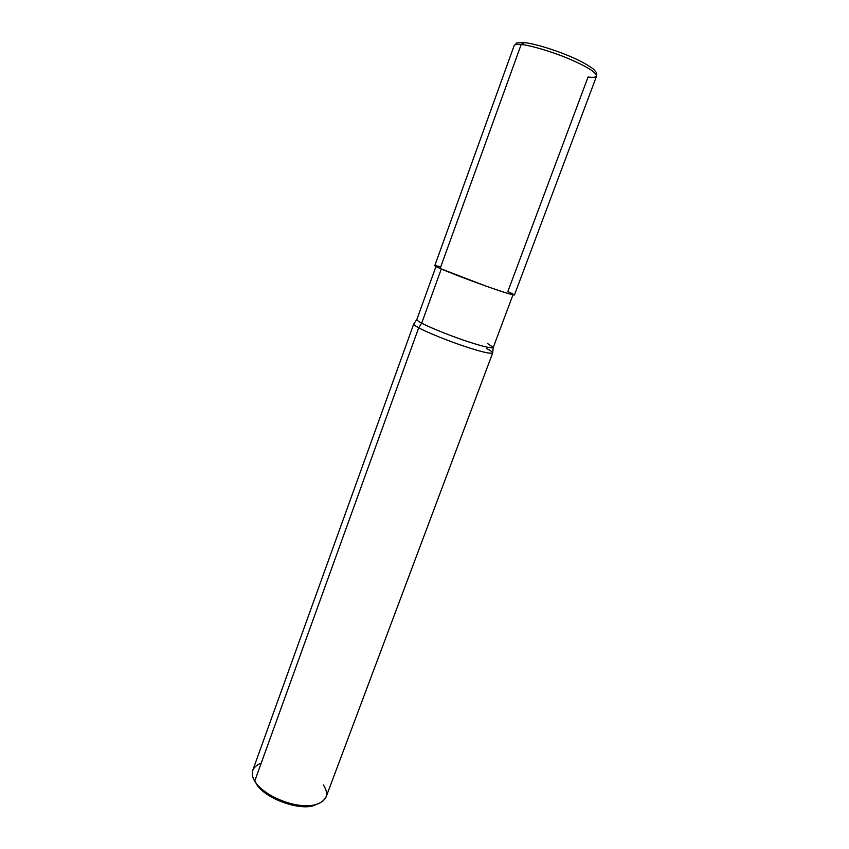 <?xml version="1.0" encoding="UTF-8"?>
<svg xmlns="http://www.w3.org/2000/svg" width="849" height="849" viewBox="0 0 849 849"><rect width="100%" height="100%" fill="white"/><g stroke="black" fill="none" stroke-linecap="round" stroke-linejoin="round"><path stroke-width="1.27" d="M440.695 266.979C433.096 264.782 432.905 265.291 440.153 268.496L521.169 44.53L524.279 42.609L521.169 44.53C529.659 45.114 552.03 51.598 569.361 58.995C586.808 66.466 595.881 72.144 596.592 76.028C595.881 72.144 586.808 66.466 569.361 58.995C552.03 51.598 529.659 45.114 521.169 44.53C517.094 44.106 514.749 44.498 514.123 45.687C514.749 44.498 517.094 44.106 521.169 44.53L440.153 268.496C449.047 272.529 479.77 284.128 496.262 289.668C515.025 295.898 518.888 296.545 507.829 291.6L588.07 77.015C592.931 77.684 595.775 77.355 596.592 76.028C596.783 73.789 596.582 72.462 595.977 72.027L593.409 69.077C589.546 66.137 584.165 62.985 577.278 59.61C560.181 51.513 535.549 43.639 524.279 42.609L524.544 42.715M596.592 76.028L514.441 294.974C512.329 295.028 502.65 291.992 485.405 285.89L440.153 268.496L434.773 265.663L514.123 45.687C518.622 41.834 513.348 43.373 523.345 42.535M512.976 294.858L493.216 347.57C490.849 348.504 481.362 346.169 464.764 340.587C448.293 335.026 428.416 326.854 421.688 323.129L441.289 268.984L421.688 323.129C428.522 326.929 449.057 335.334 465.623 340.873C482.444 346.488 491.645 348.674 493.227 347.4L487.273 343.346M493.205 347.581L492.707 352.781C491.062 354.192 481.542 351.995 464.116 346.212C446.967 340.513 425.731 331.768 418.706 327.778L421.688 323.129C418.408 321.378 416.795 320.169 416.859 319.479L413.866 323.777C413.389 324.445 415.002 325.783 418.706 327.778C425.625 331.694 446.149 340.184 463.204 345.904C480.396 351.666 490.223 354.022 492.685 352.972C492.707 352.112 490.669 350.616 486.562 348.493M492.685 352.972L326.027 797.169C321.081 805.223 310.267 807.601 293.595 804.311C277.082 801.01 259.316 789.761 254.7 781.154L418.706 327.778L254.7 781.154L256.865 784.2C266.936 797.88 299.495 809.203 313.865 805.17C326.578 801.583 329.752 794.834 323.363 784.932M315.669 804.778L311.36 805.966C297.935 809.734 267.668 799.196 258.255 786.429L256.239 783.585C263.806 798.336 302.117 812.09 315.669 804.778M261.248 763.081C252.132 766.934 249.946 772.951 254.7 781.154L255.135 781.844L254.7 781.154C252.333 777.344 251.697 773.704 252.779 770.223L413.76 323.936C413.675 324.668 415.331 325.952 418.706 327.778L421.688 323.129C418.101 321.219 416.519 319.956 416.955 319.341M256.865 784.2L258.255 786.429M313.865 805.17L311.36 805.966M435.972 266.533L416.859 319.479"/></g></svg>
